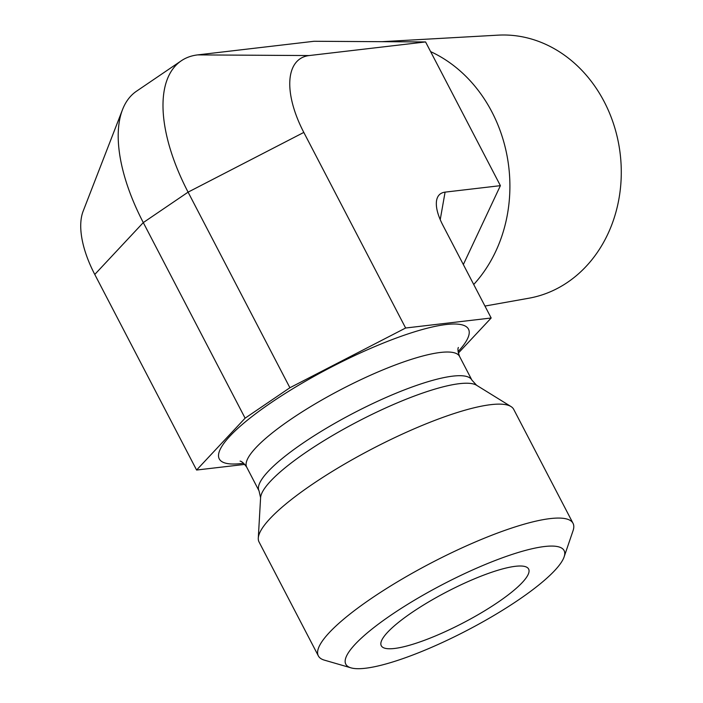 <?xml version="1.0" encoding="UTF-8"?>
<svg xmlns="http://www.w3.org/2000/svg" width="703" height="703" viewBox="0 0 703 703"><rect width="100%" height="100%" fill="white"/><g stroke="black" fill="none" stroke-linecap="round" stroke-linejoin="round"><path stroke-width="1.05" d="M382.081 41.679L498.084 35.15A132.603 113.306 83.3 0 1 604.229 101.768A132.603 113.306 83.3 0 1 528.858 298.221L484.947 306.06M473.725 284.495A139.721 119.387 -96.7 0 0 491.942 111.988A139.721 119.387 -96.7 0 0 430.623 51.618M390.385 41.732A139.721 119.387 -96.7 0 0 382.555 41.688M463.339 264.548L500.395 185.662L425.579 41.943L314.065 41.275L197.657 54.896L309.171 55.555A82.884 39.342 -124.2 0 0 303.81 132.419L405.631 328.011L491.169 318.002L458.33 353.108M244.793 464.402L196.594 470.035L245.11 418.171L289.9 387.74L405.631 328.011M303.81 132.419L188.088 192.147L143.289 222.587L94.773 274.451L196.594 470.035M94.773 274.451A82.884 39.342 -124.2 0 1 83.147 211.181L122.533 109.598A148.008 70.247 -124.2 0 1 136.487 91.223L181.277 60.792A148.008 70.247 -124.2 0 1 197.657 54.896M564.114 556.899L573.05 530.703A143.561 30.334 152.5 0 0 573.033 523.322A143.561 30.334 152.5 0 0 550.212 518.594A143.561 30.334 152.5 0 0 400.2 580.186A143.561 30.334 152.5 0 0 318.354 655.899A143.561 30.334 152.5 0 0 324.391 660.143L350.982 667.85A123.051 26.002 -27.5 0 1 405.025 605.968A123.051 26.002 -27.5 0 1 544.535 546.521A123.051 26.002 -27.5 0 1 564.114 556.899A123.051 26.002 -27.5 0 1 466.959 630.45A123.051 26.002 -27.5 0 1 350.982 667.85M573.033 523.322L513.717 409.374A143.561 30.334 152.5 0 0 510.976 406.536A143.561 30.334 152.5 0 0 372.37 448.76A143.561 30.334 152.5 0 0 258.291 538.076A143.561 30.334 152.5 0 0 259.038 541.951L318.354 655.899M515.422 566.302A83.059 17.549 -27.5 0 1 528.173 568.358A83.059 17.549 -27.5 0 1 482.856 611.891A83.059 17.549 -27.5 0 1 394.48 648.474A83.059 17.549 -27.5 0 1 380.982 644.985A83.059 17.549 -27.5 0 1 430.227 600.995A83.059 17.549 -27.5 0 1 515.422 566.302M122.533 109.598A148.008 70.247 -124.2 0 0 143.289 222.587L245.11 418.171M181.277 60.792A148.008 70.247 -124.2 0 0 188.088 192.147L289.9 387.74M500.395 185.662L445.087 192.13C440.35 192.754 437.503 195.539 436.572 200.496C435.588 206.858 437.661 215.048 442.785 225.074L491.169 318.002M425.579 41.943L309.171 55.555M259.047 490.887A119.976 25.352 -27.5 0 1 353.758 412.995A119.976 25.352 -27.5 0 1 471.88 380.086L476.599 385.279A122.726 25.932 -27.5 0 0 358.117 421.378A122.726 25.932 -27.5 0 0 260.593 497.733L259.047 490.887L246.718 467.196A119.976 25.352 -27.5 0 1 341.43 389.313A119.976 25.352 -27.5 0 1 459.551 356.403C457.943 351.851 457.548 348.873 458.374 347.475M243.66 463.251A140.486 29.684 -27.5 0 1 241.595 463.514A140.486 29.684 -27.5 0 1 331.904 366.79A140.486 29.684 -27.5 0 1 458.075 351.632M440.227 219.67L445.087 192.13M246.718 467.196C243.915 463.268 241.7 461.238 240.075 461.115M471.88 380.086L459.551 356.403M260.593 497.733L258.291 538.076M476.599 385.279L510.976 406.536"/></g></svg>
